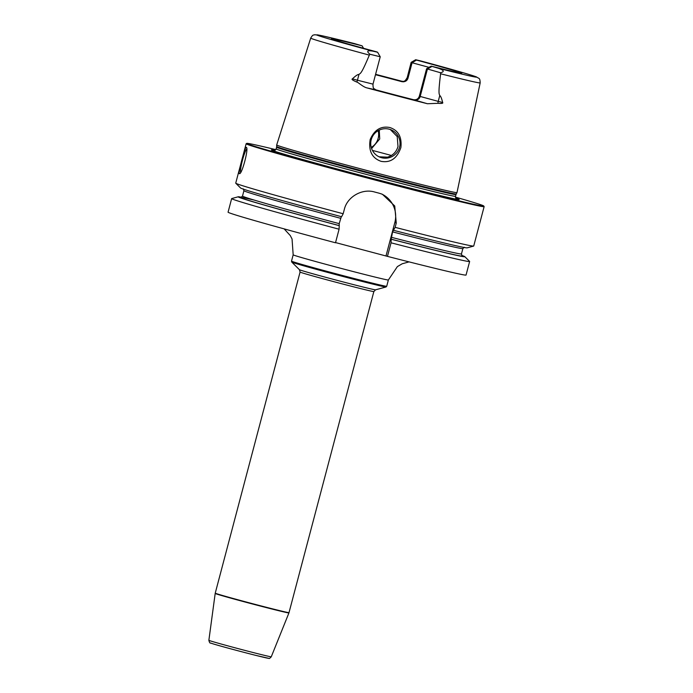 <?xml version="1.0" encoding="UTF-8"?>
<svg xmlns="http://www.w3.org/2000/svg" width="693" height="693" viewBox="0 0 693 693"><rect width="100%" height="100%" fill="white"/><g stroke="black" fill="none" stroke-linecap="round" stroke-linejoin="round"><path stroke-width="1.04" d="M381.505 193.927A24.619 24.411 -67.5 0 1 394.845 222.479L396.257 223.059L394.733 205.986L382.389 194.274L379.288 193.234A123.077 2.148 -165.2 0 1 376.931 192.619A123.077 2.148 -165.2 0 1 374.566 191.996C362.144 188.279 347.158 196.812 344.308 209.459L343.174 213.747A123.077 2.148 -165.2 0 1 235.767 183.229A123.077 2.148 -165.2 0 1 235.733 183.151L246.136 143.763A123.077 2.148 -165.2 0 1 246.171 143.737L246.769 143.382A122.583 2.14 -165.2 0 1 275.797 149.645M246.769 143.382A122.583 2.14 -165.2 0 0 379.981 180.812A122.583 2.14 14.8 0 0 483.766 206.003L484.121 206.601A123.077 2.148 14.8 0 1 484.13 206.644A123.077 2.148 14.8 0 1 379.92 181.315A123.077 2.148 -165.2 0 1 246.136 143.763M246.24 147.384C249.246 147.124 241.666 175.814 239.328 173.562C237.708 174.186 245.296 145.495 246.24 147.384L246.413 147.557M246.699 149.056A12.309 1.585 -75.3 0 0 242.42 160.412A12.309 1.585 -75.3 0 0 240.601 172.358M335.499 242.775A123.077 2.148 -165.2 0 1 228.066 212.179L231.653 198.605A123.077 2.148 -165.2 0 1 231.722 198.562L238.236 196.786A117.23 2.044 14.8 0 0 339.232 225.641L339.085 229.21L335.499 242.775M469.637 261.486A123.077 2.148 -165.2 0 1 391.043 242.81L391.181 239.241A117.23 2.044 14.8 0 0 464.804 256.653L469.603 261.408A123.077 2.148 -165.2 0 1 469.637 261.486L466.051 275.052A123.077 2.148 -165.2 0 1 387.456 256.375L335.559 242.576M339.085 229.21A123.077 2.148 -165.2 0 1 231.653 198.605M391.043 242.81L387.456 256.375M396.257 223.059L395.123 227.347L392.576 231.895A113.228 1.975 14.8 0 0 462.872 248.57L461.451 253.924L462.118 255.804M484.13 206.644L473.717 246.032A123.077 2.148 -165.2 0 1 473.648 246.076A123.077 2.148 -165.2 0 1 395.123 227.347M464.804 256.653A117.23 2.044 14.8 0 0 461.703 255.388M241.562 197.228A117.23 2.044 14.8 0 0 238.236 196.786M394.845 222.479L386.044 255.795M391.181 239.241L392.576 231.895M339.232 225.641L339.206 223.648L341.32 216.606M235.767 183.229L240.566 187.985A117.23 2.044 -165.2 0 0 341.588 216.718L343.174 213.747M473.648 246.076L467.134 247.851A117.23 2.044 -165.2 0 1 393.537 230.319M483.766 206.003A122.583 2.14 14.8 0 0 455.431 197.107M455.786 198.172A97.141 1.698 14.8 0 1 458.394 199.558A97.141 1.698 14.8 0 1 376.923 179.548A97.141 1.698 -165.2 0 1 272.011 150.312A97.141 1.698 -165.2 0 1 274.974 150.398M456.202 193.979L456.982 192.611A93.252 1.629 14.8 0 0 456.99 192.602A93.252 1.629 14.8 0 1 378.031 173.406A93.252 1.629 -165.2 0 1 276.672 144.967A93.252 1.629 -165.2 0 1 276.68 144.958L276.68 146.544A92.845 1.62 -165.2 0 0 377.59 174.861A92.845 1.62 14.8 0 0 456.202 193.979L455.509 196.284C455.622 198.129 455.951 198.995 456.505 198.9L456.496 198.891M389.838 127.521C398.336 130.362 402.018 137.032 400.883 147.54C397.098 158.428 390.514 163.028 381.133 161.348C372.011 158.186 368.364 150.909 370.183 139.501C374.402 129.799 380.951 125.805 389.838 127.521M375.597 74.316A88.635 1.551 -165.2 0 1 379.703 75.39A88.635 1.551 -165.2 0 1 402.685 81.462M375.467 89.735L375.753 89.821A65.229 1.135 14.8 0 0 395.036 94.924A65.229 1.135 -165.2 0 0 413.582 99.723C416.51 100.069 418.433 98.865 419.352 96.11L426.585 68.746L431.15 66.138L438.487 68.321C444.014 70.253 444.689 71.725 440.497 72.739L440.609 73.779C438.037 94.733 439.197 93.65 439.76 95.573C440.696 96.032 441.658 98.337 442.654 102.486C443.321 103.361 441.753 103.638 437.95 103.309L427.46 103.742A89.25 1.559 -165.2 0 1 397.921 96.11A89.25 1.559 -165.2 0 1 367.004 87.916C363.08 87.067 357.883 82.025 356.817 82.069C352.746 80.336 351.282 79.262 352.416 78.863C355.613 75.806 357.805 74.324 358.974 74.42L357.441 80.223L352.416 78.863M363.565 48.302L362.11 45.842A67.36 1.178 -165.2 0 0 331.505 38.799A67.36 1.178 -165.2 0 0 376.793 51.906L377.607 52.252L380.232 56.765L369.949 54.262L369.334 55.119C361.157 74.601 360.533 73.051 358.974 74.42M371.223 139.743A14.77 14.648 -67.5 0 1 391.025 129.808A14.77 14.648 -67.5 0 1 399.558 147.167A14.77 14.648 -67.5 0 1 379.747 157.103A14.77 14.648 -67.5 0 1 371.223 139.743M378.144 130.674A14.77 14.648 -67.5 0 1 371.231 147.401M379.262 130.093L379.721 138.964L371.604 148.571M379.054 156.8L387.508 157.164C392.905 155.501 396.405 151.949 397.999 146.526L397.228 136.599L390.324 129.539M375.485 74.714A65.229 1.135 14.8 0 1 382.51 76.551A65.229 1.135 -165.2 0 1 401.793 81.653L403.525 81.817M431.15 66.138A67.36 1.178 -165.2 0 0 461.755 73.207A67.36 1.178 -165.2 0 0 416.476 60.074L412.075 62.751L407.986 78.214C407.034 80.96 404.972 82.103 401.793 81.653M416.476 60.074L415.722 59.763L411.235 62.405L412.075 62.751A65.229 1.135 -165.2 0 1 429.01 67.36M377.607 52.252L372.869 51.143C367.229 50.173 366.259 51.213 369.949 54.262M420.634 60.906L415.661 59.728L411.148 62.353L407.146 77.867A4.92 4.886 -67.5 0 1 401.169 81.393M362.11 45.842L354.487 43.59M426.585 68.746L440.497 72.739M407.986 78.214L407.146 77.867L411.148 62.353M409.043 261.885L402.2 263.782L397.384 266.597L388.366 279.989A49.229 0.858 14.8 0 1 343.624 269.049A49.229 0.858 14.8 0 1 293.546 255.05A49.229 0.858 -165.2 0 1 293.174 254.833L291.51 261.122L291.788 262.11A48.735 0.849 -165.2 0 0 292.134 262.283A48.735 0.849 14.8 0 0 341.008 275.961A48.735 0.849 14.8 0 0 385.984 286.997L386.711 286.278A49.229 0.858 14.8 0 1 341.961 275.346A49.229 0.858 14.8 0 1 291.883 261.339A49.229 0.858 -165.2 0 1 291.51 261.122M375.571 289.821L373.856 291.554A38.158 0.667 14.8 0 1 339.18 283.082A38.158 0.667 14.8 0 1 300.364 272.228A38.158 0.667 -165.2 0 1 300.078 272.063L299.445 269.707A39.388 0.684 -165.2 0 0 299.731 269.854A39.388 0.684 14.8 0 0 339.224 280.908A39.388 0.684 14.8 0 0 375.571 289.821L385.984 286.997M289.024 612.638A38.158 0.667 -165.2 0 1 254.348 604.166A38.158 0.667 -165.2 0 1 215.532 593.312A38.158 0.667 -165.2 0 1 215.246 593.147L215.185 593.451A38.132 0.667 -165.2 0 0 215.471 593.615A38.132 0.667 14.8 0 0 254.227 604.452A38.132 0.667 14.8 0 0 288.929 612.933L373.856 291.554M288.929 612.933L271.266 656.791A32.268 0.563 14.8 0 1 241.909 649.618A32.268 0.563 14.8 0 1 209.113 640.445A32.268 0.563 -165.2 0 1 208.87 640.306L215.185 593.451M268.139 658.125A29.825 0.52 -165.2 0 1 243.104 652.113A29.825 0.52 -165.2 0 1 210.906 643.139M462.006 255.726A115.081 2.01 -165.2 0 1 390.913 239.128M338.964 225.528A115.081 2.01 -165.2 0 1 253.959 200.017M391.155 237.257A113.228 1.975 14.8 0 0 461.451 253.924M240.999 197.384L242.507 196.076A113.228 1.975 14.8 0 0 339.206 223.648M242.507 196.076L243.919 190.714A113.228 1.975 14.8 0 0 340.618 218.295M272.947 150.667A95.565 1.672 -165.2 0 1 274.341 150.632M457.406 199.411A95.565 1.672 14.8 0 0 456.219 198.683M273.986 150.676L273.986 150.676C274.298 151.057 275.017 150.468 276.143 148.891A92.758 1.62 -165.2 0 0 376.966 177.191A92.758 1.62 14.8 0 0 455.509 196.284M455.959 194.56A92.758 1.62 14.8 0 1 377.416 175.476A92.758 1.62 -165.2 0 1 276.602 147.176L276.143 148.891M440.609 73.779A87.639 1.533 14.8 0 0 480.171 82.9L456.99 192.602M375.753 89.821L367.004 87.916M413.582 99.723L427.46 103.742M369.334 55.119A87.639 1.533 -165.2 0 1 310.707 38.124L276.68 144.958M372.41 150.407A77.538 1.351 -165.2 0 1 391.415 155.475M380.232 56.765L372.999 84.13L357.441 80.223A4.92 1.655 -74.8 0 1 356.817 82.069M372.999 84.13C372.929 89.873 374.281 88.193 375.753 89.865A4.92 4.886 112.5 0 0 376.377 90.073M438.487 68.321A82.718 1.447 14.8 0 0 475.987 76.767A82.718 1.447 14.8 0 0 420.391 60.837M354.781 43.668A82.718 1.447 14.8 0 0 317.273 35.213A82.718 1.447 14.8 0 0 372.869 51.143M419.352 96.11L420.192 96.457L427.416 69.092L431.904 66.45M414.206 99.983A4.92 4.886 112.5 0 0 420.192 96.457L438.227 101.377L439.76 95.573M437.95 103.309A4.92 2.781 104.1 0 1 438.227 101.377L442.654 102.486M284.139 228.881L290.289 235.577L292.056 238.998L293.174 254.833M388.366 279.989L386.711 286.278M299.445 269.707L291.788 262.11M271.266 656.791C269.906 658.298 269.101 658.818 268.849 658.35L255.856 655.396C239.891 651.351 215.921 644.975 210.594 643.035C209.996 643.39 209.425 642.48 208.87 640.306M300.078 272.063L215.246 593.147M464.379 247.254L462.872 248.57M243.252 188.834L243.919 190.714M276.602 147.176L276.68 146.544M480.171 82.9C479.937 77.278 478.984 78.924 476.55 76.949C469.005 74.264 450.32 68.902 420.512 60.871M354.634 43.624L322.791 35.906L314.735 34.711C313.608 35.508 313.245 33.74 310.707 38.124M402.338 81.549L401.775 81.436C403.179 80.7 404.01 83.264 407.06 77.815"/></g></svg>
